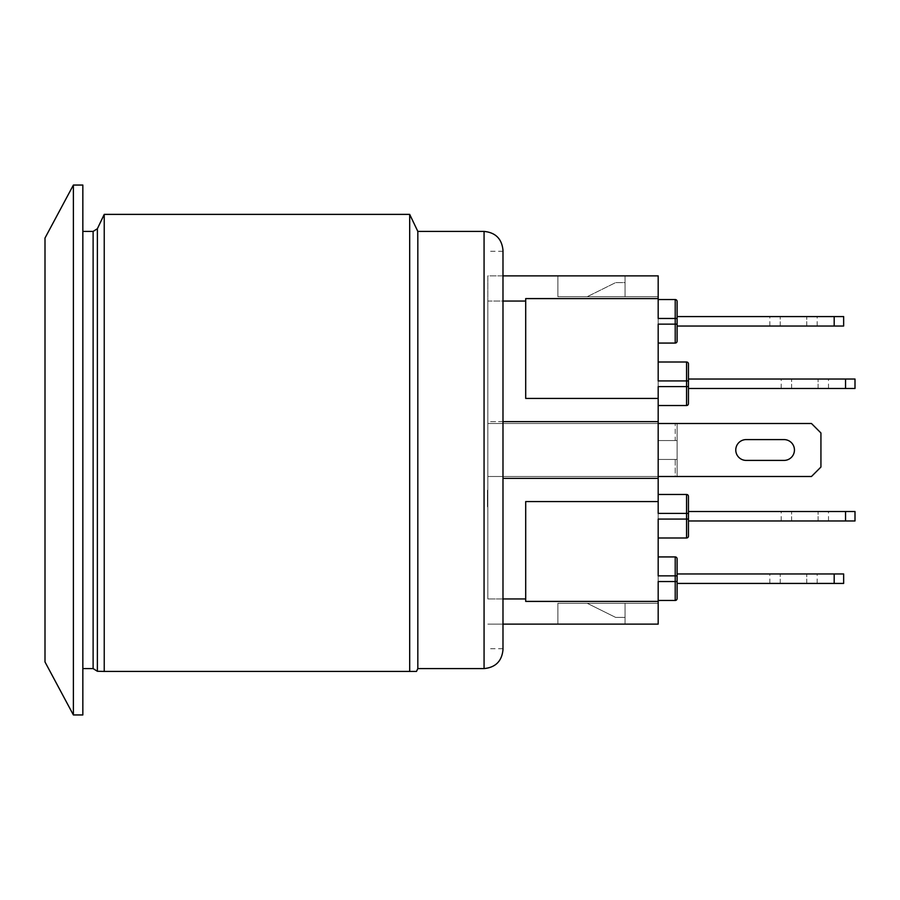 <?xml version="1.0" encoding="UTF-8"?>
<svg xmlns="http://www.w3.org/2000/svg" width="900" height="900" viewBox="0 0 900 900"><rect width="100%" height="100%" fill="white"/><g stroke="black" fill="none" stroke-linecap="round" stroke-linejoin="round"><path stroke-width="0.67" stroke-dasharray="4.5 3.38" d="M45 238.039L45 661.961M45 349.695L45 434.858L45 349.695M45 434.858L45 444.319L45 434.858M45 371.756L45 550.305L45 371.756M45 380.002L45 521.921L45 380.002M688.455 403.639A1.89 1.89 0 0 1 686.565 405.529L658.181 405.529L658.181 296.707L557.876 296.707L658.181 296.707L658.181 398.43L525.701 398.43L525.701 298.598L658.181 298.598L525.701 298.598L525.701 398.43L658.181 398.43L658.181 423.506L487.845 423.506L677.104 423.506L487.845 423.506L487.845 476.494L658.181 476.494L487.845 476.494L487.845 423.506L487.845 476.494L677.104 476.494L677.104 423.506L677.104 476.494L487.845 476.494L487.845 423.506L811.474 423.506L820.935 432.968L811.474 423.506L658.181 423.506L658.181 603.293L557.876 603.293L625.061 603.293L557.876 603.293L557.876 624.116L557.876 603.293L557.876 624.116L658.181 624.116L557.876 624.116L557.876 603.293L625.061 603.293L587.205 603.293L625.061 603.293L625.061 617.377L615.6 617.377L587.205 603.293L615.6 617.377L625.061 617.377L625.061 603.293L625.061 624.116L625.061 603.293L557.876 603.293L658.181 603.293L557.876 603.293L557.876 624.116L625.061 624.116L557.876 624.116L557.876 603.293M625.061 296.707L587.205 296.707L625.061 296.707L625.061 282.623L615.6 282.623L587.205 296.707L615.6 282.623L625.061 282.623L625.061 296.707L625.061 275.884L625.061 296.707L557.876 296.707L557.876 275.884L557.876 296.707L625.061 296.707L587.205 296.707L625.061 296.707L625.061 282.623L615.6 282.623L587.205 296.707L615.6 282.623L625.061 282.623L625.061 296.707L625.061 275.884L557.876 275.884L557.876 296.707L557.876 275.884L625.061 275.884L625.061 296.707M658.181 501.57L525.701 501.57L525.701 601.403L658.181 601.403L658.181 624.116L658.181 601.403L525.701 601.403L525.701 501.57L658.181 501.57L525.701 501.57L525.701 601.403L658.181 601.403L658.181 603.293L658.181 476.494L811.474 476.494L820.935 467.032L820.935 432.968L820.935 467.032L811.474 476.494L820.935 467.032L820.935 432.968L811.474 423.506L658.181 423.506L677.104 423.506L658.181 423.506L658.181 398.43L658.181 501.57L658.181 476.494L811.474 476.494L658.181 476.494L675.214 476.494L658.181 476.494L658.181 405.529M525.701 301.05L502.988 301.05L502.988 598.95L487.845 598.95L502.988 598.95L502.988 301.05L487.845 301.05L487.845 275.884L502.988 275.884L502.988 301.05L487.845 301.05L487.845 275.884L658.181 275.884L557.876 275.884L658.181 275.884L658.181 298.598L658.181 275.884L658.181 298.598L525.701 298.598L525.701 398.43L658.181 398.43M658.181 601.403L658.181 624.116L487.845 624.116L502.988 624.116L502.988 648.72L502.988 598.95L525.701 598.95M843.649 326.036L834.188 326.036L834.188 316.575L843.649 316.575L843.649 326.036M677.104 326.036L677.104 316.575L677.104 326.036L834.188 326.036M780.244 326.036L817.155 326.036L769.837 326.036L780.244 326.036L780.244 316.575L817.155 316.575L769.837 316.575L780.244 316.575L780.244 326.036M677.104 316.575L834.188 316.575M855 388.496L845.539 388.496L845.539 379.035L855 379.035L855 388.496M845.539 379.035L688.455 379.035L688.455 388.496L845.539 388.496M791.595 388.496L828.506 388.496L781.189 388.496L791.595 388.496L791.595 379.035L828.506 379.035L781.189 379.035L791.595 379.035L791.595 388.496M746.179 460.406L784.204 460.406A10.406 10.406 0 0 0 794.441 450A10.406 10.406 0 0 0 784.204 439.594L746.179 439.594A10.406 10.406 0 0 0 735.773 450A10.406 10.406 0 0 0 746.179 460.406L784.204 460.406L746.179 460.406A10.406 10.406 0 0 1 735.773 450A10.406 10.406 0 0 1 746.179 439.594L784.204 439.594A10.406 10.406 0 0 1 794.441 450A10.406 10.406 0 0 1 784.204 460.406M843.649 583.425L834.188 583.425L834.188 573.964L843.649 573.964L843.649 583.425M677.104 583.425L677.104 573.964L677.104 583.425L834.188 583.425M780.244 583.425L817.155 583.425L769.837 583.425L780.244 583.425L780.244 573.964L817.155 573.964L769.837 573.964L780.244 573.964L780.244 583.425M677.104 573.964L834.188 573.964M658.181 318.465L658.181 299.543L658.181 318.465L675.214 318.465L675.214 299.543A1.89 1.89 0 0 1 677.104 301.433L677.104 341.179A1.89 1.89 0 0 1 675.214 343.069L658.181 343.069L658.181 324.146L658.181 343.069M625.061 603.293L587.205 603.293L625.061 603.293L625.061 617.377L615.6 617.377L587.205 603.293L615.6 617.377L625.061 617.377L625.061 603.293L625.061 624.116L625.061 603.293M688.455 519.075L688.455 511.504L688.455 519.075L686.565 519.075L686.565 513.405L688.455 513.405M675.214 440.539L677.104 440.539L677.104 423.506L677.104 440.539L658.181 440.539L675.214 440.539L675.214 423.506L675.214 440.539M658.181 440.539L677.104 440.539L658.181 440.539L658.181 459.461L658.181 440.539M487.845 423.506L487.845 476.494L487.845 423.506L658.181 423.506M487.845 476.494L658.181 476.494M675.214 459.461L658.181 459.461L677.104 459.461L677.104 476.494L677.104 440.539L677.104 459.461L675.214 459.461L675.214 476.494L677.104 476.494L675.214 476.494L675.214 459.461M658.181 459.461L677.104 459.461L658.181 459.461M658.181 386.595L686.565 386.595L686.565 362.002A1.89 1.89 0 0 1 688.455 363.892A1.89 1.89 0 0 0 686.565 362.002L658.181 362.002L658.181 380.925L658.181 362.002M688.455 379.035L688.455 388.496M658.181 556.931L658.181 575.854L658.181 556.931L675.214 556.931A1.89 1.89 0 0 1 677.104 558.821L677.104 598.567A1.89 1.89 0 0 1 675.214 600.457L658.181 600.457L658.181 581.535L658.181 600.457M688.455 536.108A1.89 1.89 0 0 1 686.565 537.998L686.565 519.075L658.181 519.075L658.181 537.998L686.565 537.998M658.181 494.471L658.181 513.405L658.181 494.471L686.565 494.471A1.89 1.89 0 0 1 688.455 496.361M658.181 299.543L675.214 299.543A1.89 1.89 0 0 1 677.104 301.433M658.181 537.998L658.181 519.075M658.181 298.598L658.181 296.707L557.876 296.707L557.876 275.884L625.061 275.884L557.876 275.884L557.876 296.707M625.061 624.116L557.876 624.116L625.061 624.116M487.474 506.779L487.474 490.219L487.474 506.779M487.845 506.779L487.845 490.219L487.845 506.779M502.988 421.627L487.845 421.627L487.845 598.95L487.845 301.05L487.845 421.627L658.181 421.627M658.181 478.373L502.988 478.373M487.845 598.95L487.845 301.05L487.845 598.95M487.845 275.884L487.845 301.05L487.845 275.884M502.988 275.884L502.988 301.05M502.988 598.95L502.988 624.116M97.459 671.423L104.231 671.423L104.231 214.38M82.845 450L82.845 231.412L82.845 450M502.988 250.335L502.988 649.665M417.825 231.412L417.825 668.587M104.231 671.423L409.691 671.423L409.691 214.38M409.691 671.423L416.475 671.423M73.384 714.949L73.384 185.051M82.845 185.051L82.845 714.949M855 520.965L845.539 520.965L845.539 511.504L855 511.504L855 520.965M688.455 520.965L845.539 520.965M791.595 520.965L828.506 520.965L781.189 520.965L791.595 520.965L791.595 511.504L828.506 511.504L781.189 511.504L791.595 511.504L791.595 520.965M688.455 511.504L845.539 511.504M688.455 380.925L658.181 380.925M658.181 513.405L686.565 513.405L686.565 494.471M658.181 581.535L675.214 581.535L675.214 575.854L658.181 575.854M806.738 326.036L806.738 316.575L806.738 326.036M818.1 388.496L818.1 379.035L818.1 388.496M806.738 583.425L806.738 573.964L806.738 583.425M658.181 324.146L675.214 324.146L675.214 343.069A1.89 1.89 0 0 0 677.104 341.179M677.104 318.465L675.214 318.465L675.214 324.146L677.104 324.146M686.565 405.529L686.565 386.595L688.455 386.595M675.214 556.931L675.214 575.854L677.104 575.854M677.104 581.535L675.214 581.535L675.214 600.457M97.38 228.724L97.38 671.276M93.116 668.587L93.116 231.412M484.065 668.587L484.065 231.412M818.1 520.965L818.1 511.504L818.1 520.965M817.155 326.036L817.155 316.575M769.837 326.036L769.837 316.575M828.506 388.496L828.506 379.035M781.189 388.496L781.189 379.035M817.155 583.425L817.155 573.964M769.837 583.425L769.837 573.964M502.988 251.28L487.845 251.28M502.988 648.72L487.845 648.72M828.506 520.965L828.506 511.504M781.189 520.965L781.189 511.504"/><path stroke-width="1.35" d="M834.188 326.036L843.649 326.036L843.649 316.575L834.188 316.575L834.188 326.036L677.104 326.036M677.104 316.575L834.188 316.575M845.539 388.496L855 388.496L855 379.035L845.539 379.035L845.539 388.496L688.455 388.496L688.455 379.035L845.539 379.035M746.179 460.406A10.406 10.406 0 0 1 735.773 450A10.406 10.406 0 0 1 746.179 439.594L784.204 439.594A10.406 10.406 0 0 1 794.441 450A10.406 10.406 0 0 1 784.204 460.406L746.179 460.406A10.406 10.406 0 0 1 735.773 450A10.406 10.406 0 0 1 746.179 439.594L784.204 439.594A10.406 10.406 0 0 1 794.441 450A10.406 10.406 0 0 1 784.204 460.406M834.188 583.425L843.649 583.425L843.649 573.964L834.188 573.964L834.188 583.425L677.104 583.425M677.104 573.964L834.188 573.964M658.181 343.069L675.214 343.069A1.89 1.89 0 0 0 677.104 341.179L677.104 318.465L658.181 318.465L658.181 275.884L502.988 275.884M677.104 318.465L677.104 301.433A1.89 1.89 0 0 0 675.214 299.543L675.214 324.146L658.181 324.146L658.181 380.925L686.565 380.925L686.565 386.595L658.181 386.595L658.181 398.43L525.701 398.43L525.701 298.598L658.181 298.598M688.455 519.075L658.181 519.075L658.181 575.854L675.214 575.854L675.214 581.535L658.181 581.535L658.181 601.403L525.701 601.403L525.701 501.57L658.181 501.57L658.181 513.405L686.565 513.405L686.565 537.998A1.89 1.89 0 0 0 688.455 536.108L688.455 496.361L688.455 536.108A1.89 1.89 0 0 1 686.565 537.998L658.181 537.998M658.181 405.529L686.565 405.529A1.89 1.89 0 0 0 688.455 403.639L688.455 363.892A1.89 1.89 0 0 0 686.565 362.002L658.181 362.002M688.455 363.892L688.455 379.035M688.455 388.496L688.455 403.639M658.181 600.457L675.214 600.457A1.89 1.89 0 0 0 677.104 598.567L677.104 558.821A1.89 1.89 0 0 0 675.214 556.931L658.181 556.931M658.181 494.471L686.565 494.471A1.89 1.89 0 0 1 688.455 496.361M675.214 299.543L658.181 299.543M502.988 624.116L658.181 624.116L658.181 601.403M658.181 423.506L811.474 423.506L820.935 432.968L820.935 467.032L811.474 476.494L658.181 476.494M502.988 301.05L525.701 301.05M658.181 501.57L658.181 398.43M502.988 478.373L658.181 478.373M502.988 598.95L525.701 598.95M502.988 421.627L658.181 421.627M97.38 228.724L104.231 214.38L104.231 671.423L97.38 671.276L97.38 228.724L93.116 231.412L93.116 668.587L97.38 671.276M502.988 450L502.988 250.335C501.874 238.849 495.562 232.537 484.065 231.412L484.065 668.587C495.562 667.462 501.874 661.151 502.988 649.665L502.988 450M409.691 671.423L416.475 671.423L417.825 668.587L417.825 231.412L409.691 214.38L409.691 671.423L104.231 671.423M417.825 668.587L484.065 668.587M73.384 185.051L73.384 714.949L45 661.961L45 238.039L73.384 185.051L82.845 185.051L82.845 714.949L73.384 714.949M845.539 520.965L855 520.965L855 511.504L845.539 511.504L845.539 520.965L688.455 520.965M688.455 511.504L845.539 511.504M675.214 343.069L675.214 324.146L677.104 324.146M688.455 380.925L686.565 380.925L686.565 362.002M686.565 405.529L686.565 386.595L688.455 386.595M677.104 575.854L675.214 575.854L675.214 556.931A1.89 1.89 0 0 1 677.104 558.821M677.104 598.567A1.89 1.89 0 0 1 675.214 600.457L675.214 581.535L677.104 581.535M688.455 513.405L686.565 513.405L686.565 494.471M82.845 668.587L93.116 668.587M82.845 231.412L93.116 231.412M484.065 231.412L417.825 231.412M104.231 214.38L409.691 214.38"/></g></svg>
